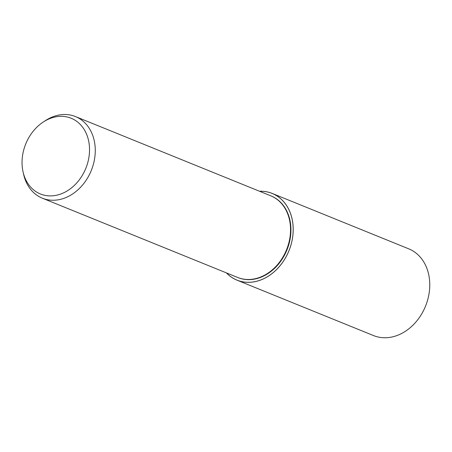 <?xml version="1.0" encoding="UTF-8"?>
<svg xmlns="http://www.w3.org/2000/svg" width="452" height="452" viewBox="0 0 452 452"><rect width="100%" height="100%" fill="white"/><g stroke="black" fill="none" stroke-linecap="round" stroke-linejoin="round"><path stroke-width="0.68" d="M292.551 237.695A46.765 37.104 112.1 0 1 265.493 277.81A46.765 37.104 112.1 0 1 226.452 272.912A46.765 37.104 112.1 0 0 265.499 277.81A46.765 37.104 112.1 0 0 292.546 237.695A46.765 37.104 112.1 0 0 259.578 191.281A46.765 37.104 112.1 0 1 292.546 237.695M270.957 195.897A44.047 34.945 112.1 0 1 271.127 195.97A44.047 34.945 112.1 0 1 290.342 237.639A44.047 34.945 112.1 0 1 238.001 277.596A44.047 34.945 112.1 0 1 237.825 277.528M43.307 122L45.443 120.605A44.047 34.945 112.1 0 1 75.461 116.565A44.047 34.945 112.1 0 1 94.671 158.234A44.047 34.945 112.1 0 1 42.335 198.191A44.047 34.945 112.1 0 1 23.623 174.376L23.063 171.884A40.866 32.425 112.1 0 1 22.6 155.318A40.866 32.425 112.1 0 1 43.307 122A40.866 32.425 112.1 0 1 77.185 121.695A40.866 32.425 112.1 0 1 88.982 156.912A40.866 32.425 112.1 0 1 56.884 195.157A40.866 32.425 112.1 0 1 23.063 171.884M289.947 237.481A44.047 34.945 112.1 0 0 270.737 195.812A44.047 34.945 112.1 0 1 289.947 237.481A44.047 34.945 112.1 0 1 237.611 277.438L42.335 198.191M259.505 191.247A46.799 37.132 112.1 0 1 272.166 193.416A46.799 37.132 112.1 0 1 292.574 237.695A46.799 37.132 112.1 0 1 236.967 280.15A46.799 37.132 112.1 0 1 226.379 272.878M272.166 193.416L408.721 248.832A46.805 37.132 112.1 0 1 429.134 293.111A46.805 37.132 112.1 0 1 373.527 335.57L236.967 280.15M270.737 195.806L75.461 116.565"/></g></svg>
